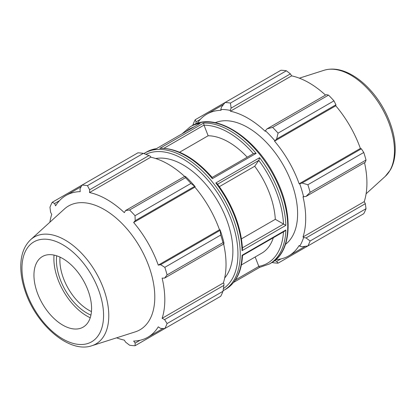 <?xml version="1.0" encoding="UTF-8"?>
<svg xmlns="http://www.w3.org/2000/svg" width="416" height="416" viewBox="0 0 416 416"><rect width="100%" height="100%" fill="white"/><g stroke="black" fill="none" stroke-linecap="round" stroke-linejoin="round"><path stroke-width="0.62" d="M221.473 107.162L220.802 109.486A82.737 47.767 60 0 1 230.225 110.422L231.093 108.113L230.474 103.059A88.015 50.814 -120 0 0 225.046 102.523L221.473 107.162M220.802 109.486L221.088 110.292A81.853 47.258 -120 0 0 206.887 114.114A81.853 47.258 -120 0 0 197.163 123.417M195.936 123.864L196.066 121.831L195.239 119.73A88.015 50.814 -120 0 0 192.988 124.701L192.899 125.258M272.1 262.434L272.626 262.636A88.015 50.814 -120 0 0 278.06 263.172L276.65 261.409L274.83 260.52A82.737 47.767 60 0 1 274.804 260.52M275.824 259.662A81.853 47.258 -120 0 0 288.746 255.892A81.853 47.258 -120 0 0 299.156 245.508L299.707 246.158L302.058 246.74L307.861 245.965A88.015 50.814 -120 0 0 310.112 240.989L306.041 237.931L303.612 237.531A82.737 47.767 60 0 1 299.707 246.158M303.612 237.531L303.02 236.969A81.853 47.258 -120 0 0 303.02 196.778L306.041 196.435L310.112 192.322A88.015 50.814 -120 0 0 307.861 184.751L302.058 183.024L299.707 183.768A82.737 47.767 60 0 1 303.612 196.903M299.707 183.768L299.156 183.784A81.853 47.258 -120 0 0 274.544 141.149L276.65 139.017L278.06 133.13A88.015 50.814 -120 0 0 272.626 127.395L267.025 128.861L265.408 130.733A82.737 47.767 60 0 1 274.83 140.681M265.408 130.733L265.221 131.31A81.853 47.258 -120 0 0 230.412 111.212L230.225 110.422M285.506 244.327A70.413 40.654 -120 0 0 297.606 213.751A70.413 40.654 -120 0 0 268.544 144.695A70.413 40.654 -120 0 0 215.285 122.699M225.046 102.523L280.946 70.247A88.015 50.814 -120 0 1 286.38 70.782L230.474 103.059M280.925 258.939L276.65 261.409M278.06 263.172L333.96 230.896M303.02 236.969L364.239 201.625L365.342 203.694L306.041 237.931M310.112 240.989L366.012 208.718L365.342 203.694M307.861 184.751L363.766 152.474L361.358 148.788L302.058 183.024M306.041 196.435L365.342 162.198L366.012 160.046L310.112 192.322M366.012 160.046A88.015 50.814 -120 0 0 363.766 152.474M272.626 127.395L328.526 95.118L326.326 94.624L267.025 128.861M307.861 245.965L363.766 213.689A88.015 50.814 -120 0 0 366.012 208.718M231.093 108.113L290.394 73.876L286.38 70.782M290.394 73.876L291.637 75.868A81.853 47.258 60 0 1 325.51 95.092M276.65 139.017L335.946 104.78L333.96 100.854A88.015 50.814 -120 0 0 328.526 95.118M335.946 104.78L335.764 105.804A81.853 47.258 60 0 1 360.381 148.434L361.358 148.788M364.525 162.672A81.853 47.258 60 0 1 366.922 183.071A81.853 47.258 60 0 1 364.239 201.625M225.04 102.523L195.239 119.73M196.066 121.831L200.34 119.361M333.96 100.854L278.06 133.13M255.169 256.984L258.809 266.365L259.605 267.337M241.467 238.857L275.304 219.32L285.86 225.363A79.217 45.734 -120 0 0 259.605 157.695L258.84 160.373L254.712 166.244L219.367 186.654M212.165 177.44L253.687 153.468L256.142 153.384A79.217 45.734 -120 0 0 203.627 123.063L204.012 125.128L208.14 135.762L179.624 152.225M242.065 255.226L242.065 255.273A79.217 45.734 60 0 1 225.696 289.245L223.85 290.311A79.217 45.734 -120 0 0 223.85 198.838A79.217 45.734 -120 0 0 144.638 153.104L146.479 152.043A79.217 45.734 60 0 1 156.364 148.663L200.164 123.375A79.217 45.734 -120 0 0 190.278 126.755L182.302 133.64M275.304 219.32A66.014 38.111 -120 0 0 254.712 166.244M247.218 157.206A66.014 38.111 -120 0 0 208.14 135.762M233.667 282.36L259.553 267.415M190.278 126.755L192.119 125.689A79.217 45.734 60 0 1 271.336 171.423A79.217 45.734 60 0 1 271.336 262.896L269.49 263.957A79.217 45.734 -120 0 0 285.86 229.986L284.742 231.135L242.507 255.518C241.654 271.648 236.054 282.89 225.696 289.245M241.384 264.94L261.737 253.193A66.014 38.111 -120 0 0 273.312 237.734M230.412 111.212L291.637 75.868M274.544 141.149L335.764 105.804M299.156 183.784L360.381 148.434M143.343 153.364L87.443 185.64A88.015 50.814 -120 0 0 82.009 185.104L137.914 152.828A88.015 50.814 60 0 1 143.343 153.364L148.944 155.542L150.561 156.411L150.748 157.206A81.853 47.258 60 0 1 184.626 176.436M195.166 186.67A82.737 47.767 -120 0 0 185.744 176.727L184.876 176.29L185.494 177.7A88.015 50.814 60 0 1 190.928 183.435L195.166 186.67L194.88 187.143A81.853 47.258 60 0 1 219.492 229.778L220.043 229.762L220.73 235.056A88.015 50.814 60 0 1 222.981 242.627L223.891 243.87L223.948 242.897A82.737 47.767 -120 0 0 220.043 229.762M223.642 244.01A81.853 47.258 60 0 1 223.356 282.963L223.948 283.525L223.891 285.36L222.981 291.294A88.015 50.814 60 0 1 220.73 296.27L164.824 328.546L160.607 328.406L158.272 326.846A81.853 47.258 -120 0 1 147.857 337.23A81.853 47.258 -120 0 1 133.656 341.058L135.2 343.075L135.023 345.753L190.928 313.477M150.748 157.206L89.523 192.551L89.643 189.779L148.944 155.542M87.443 185.64L89.643 189.779M54.61 203.497L52.208 202.311L82.009 185.104L80.023 188.828L80.205 191.63A81.853 47.258 -120 0 0 66.004 195.452A81.853 47.258 -120 0 0 55.588 205.842L54.61 203.497L59.457 200.699M116.615 337.828A81.853 47.258 -120 0 0 124.337 340.132L125.575 342.124L129.589 345.212A88.015 50.814 -120 0 0 135.023 345.753M223.356 282.963L162.131 318.313A81.853 47.258 -120 0 0 164.809 299.759A81.853 47.258 -120 0 0 162.131 278.117L164.59 278.101L223.891 243.87M222.981 242.627L167.076 274.903L164.59 278.101M194.88 187.143L133.656 222.492L135.2 220.683L194.496 186.446M190.928 183.435L135.023 215.712L135.2 220.683M56.685 255.809A43.191 24.939 -120 0 0 90.927 315.125M91.447 311.579A40.747 23.525 60 0 1 60.013 257.135M54.049 255.096A46.784 27.009 -120 0 0 90.23 317.762M223.891 285.36L164.59 319.597L167.076 323.57L222.981 291.294M164.59 319.597L162.131 318.313M91.915 345.717L135.257 331.869A71.469 41.262 -120 0 0 154.794 297.066A71.469 41.262 -120 0 0 120.64 222.144A71.469 41.262 -120 0 0 64.345 209.05L30.68 239.658C24.445 245.606 21.148 253.973 20.8 264.753C20.566 272.979 21.991 281.674 25.069 290.836C35.942 324.631 69.228 353.751 91.915 345.717A61.714 35.63 -120 0 0 108.784 315.661A61.714 35.63 -120 0 0 79.295 250.968A61.714 35.63 -120 0 0 30.68 239.658M167.076 274.903A88.015 50.814 -120 0 0 164.824 267.332L220.73 235.056M219.903 230.454L160.607 264.69L164.824 267.332M160.607 264.69L158.272 265.122A81.853 47.258 -120 0 0 133.656 222.492M135.023 215.712A88.015 50.814 -120 0 0 129.589 209.976L185.494 177.7M184.876 176.29L125.575 210.527L129.589 209.976M125.575 210.527L124.337 212.649A81.853 47.258 -120 0 0 89.523 192.551M52.208 202.311A88.015 50.814 -120 0 0 49.956 207.282L50.627 212.306L51.73 214.375A81.853 47.258 -120 0 0 49.863 222.217M164.824 328.546A88.015 50.814 -120 0 0 167.076 323.57M140.041 340.278L135.2 343.075M219.492 229.778L158.272 265.122M212.222 177.512C195.234 158.241 178.069 148.47 160.727 148.195L159.832 148.351A79.217 45.734 60 0 1 212.342 178.667L211.957 177.627M156.416 148.585L146.479 152.043M217.282 183.804L215.805 182.978A79.217 45.734 60 0 1 242.065 250.65L242.507 248.986C241.088 226.59 232.679 204.864 217.282 183.804M224.682 277.987A70.413 40.654 -120 0 0 232.882 251.118A70.413 40.654 -120 0 0 206.716 185.406A70.413 40.654 -120 0 0 155.719 158.543M91.577 308.474A40.747 23.525 -120 0 0 72.108 265.762A40.747 23.525 -120 0 0 40.009 258.294A40.747 23.525 -120 0 0 42.39 303.602A40.747 23.525 -120 0 0 80.439 328.323A40.747 23.525 -120 0 0 91.577 308.474M285.86 229.986L242.065 255.273M156.364 148.663L200.164 123.375M203.627 123.063L159.832 148.351M212.342 178.667L256.142 153.384M259.605 157.695L215.805 182.978M242.065 250.65L285.86 225.363M258.84 266.432L235.435 279.947M258.809 160.415A77.584 44.793 60 0 1 283.504 224.052M204.038 125.195A77.584 44.793 60 0 1 253.37 153.65M186.462 131.238A77.584 44.793 60 0 1 193.762 127.02M283.468 231.873A77.584 44.793 60 0 1 258.809 266.365M394.462 150.727A61.714 35.63 -120 0 0 370.011 91.348A61.714 35.63 -120 0 0 324.054 70.278C332.327 67.85 341.214 69.181 350.724 74.272C357.973 78.182 364.79 83.762 371.181 91.01C385.653 107.286 395.346 130.645 395.2 149.38C395.205 157.305 393.619 164.122 390.442 169.832L385.289 176.342A61.714 35.63 -120 0 0 394.462 150.727M163.94 148.268L204.012 125.128M217.578 184.2L258.84 160.373M145.881 154.341A77.584 44.793 60 0 1 221.884 199.976A77.584 44.793 60 0 1 223.402 288.616M283.556 224.084L242.445 247.816M103.568 315.401A57.704 33.316 60 0 1 42.364 320.866A57.704 33.316 60 0 1 42.364 239.262A57.704 33.316 60 0 1 103.568 315.401M192.119 125.689C214.942 111.249 255.902 137.488 275.434 177.549C293.639 212.415 292.271 251.628 271.336 262.896M259.527 267.426L269.49 263.957M305.349 246.303L288.746 255.892M223.491 104.53L206.887 114.114M324.054 70.278L299.354 78.172M385.289 176.342L366.106 193.783M223.85 290.311L223.07 290.742M144.638 153.104L143.868 153.566M163.004 328.489L147.857 337.23M81.146 186.711L66.004 195.452"/></g></svg>
